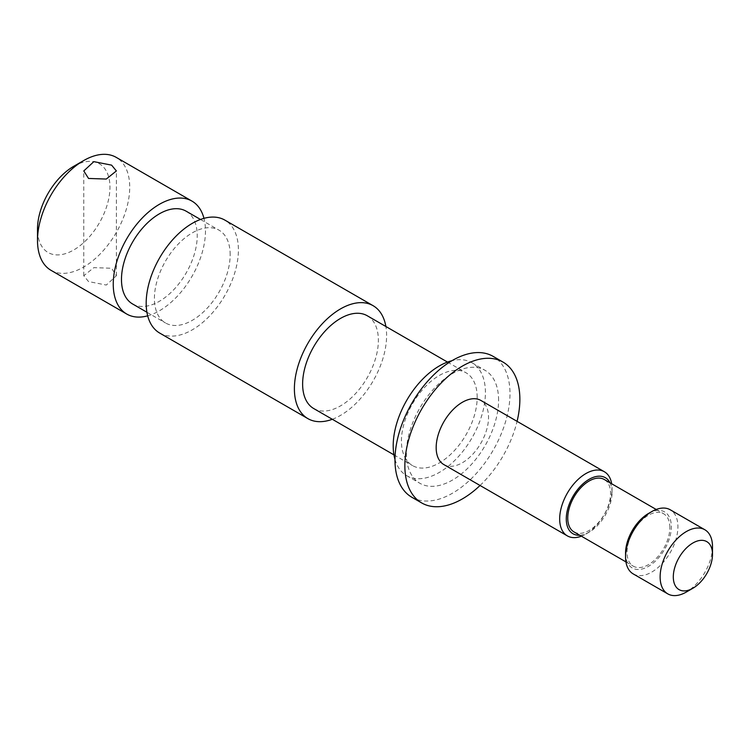 <?xml version="1.0" encoding="UTF-8"?>
<svg xmlns="http://www.w3.org/2000/svg" width="750" height="750" viewBox="0 0 750 750"><rect width="100%" height="100%" fill="white"/><g stroke="black" fill="none" stroke-linecap="round" stroke-linejoin="round"><path stroke-width="0.56" stroke-dasharray="3.75 2.81" d="M88.547 281.559L83.775 275.756L93.844 267.647L111.6 268.247L116.381 275.756L106.303 285.047L88.547 281.559M73.725 166.303A51.234 29.578 -60 0 1 109.959 187.228A51.234 29.578 -60 0 1 73.725 249.975A51.234 29.578 -60 0 1 37.5 229.059M51.009 270.319A65.203 37.65 120 0 0 101.25 252.844A65.203 37.65 120 0 0 129.722 187.228A65.203 37.65 120 0 0 116.212 157.369M147.684 315.825A65.203 37.65 120 0 0 205.472 230.953A65.203 37.65 120 0 0 203.963 218.344M132.581 303.966A53.559 30.928 120 0 0 173.85 289.613A53.559 30.928 120 0 0 197.231 235.716A53.559 30.928 120 0 0 186.141 211.191M230.166 254.728A53.559 30.928 120 0 0 219.075 230.203A53.559 30.928 120 0 0 177.797 244.556A53.559 30.928 120 0 0 154.416 298.463A53.559 30.928 120 0 0 165.516 322.978A53.559 30.928 120 0 0 206.784 308.634A53.559 30.928 120 0 0 230.166 254.728M159.694 333.066A65.203 37.65 120 0 0 209.944 315.591A65.203 37.65 120 0 0 238.406 249.975A65.203 37.65 120 0 0 224.897 220.125M332.316 419.278A65.203 37.65 120 0 0 386.606 335.541A65.203 37.65 120 0 0 385.875 326.503M313.716 408.544A53.559 30.928 120 0 0 354.994 394.2A53.559 30.928 120 0 0 378.375 340.294A53.559 30.928 120 0 0 367.284 315.769M477.178 397.341A53.559 30.928 120 0 0 466.088 372.816A53.559 30.928 120 0 0 424.809 387.169A53.559 30.928 120 0 0 401.428 441.075A53.559 30.928 120 0 0 412.528 465.591A53.559 30.928 120 0 0 453.797 451.238A53.559 30.928 120 0 0 477.178 397.341M394.978 459.45A65.203 37.65 120 0 0 406.706 475.678A65.203 37.65 120 0 0 456.947 458.203A65.203 37.65 120 0 0 485.419 392.587A65.203 37.65 120 0 0 471.909 362.728A65.203 37.65 120 0 0 451.997 360.694M498.591 400.191A65.203 37.65 120 0 0 485.081 370.341A65.203 37.65 120 0 0 434.831 387.806A65.203 37.65 120 0 0 406.369 453.431A65.203 37.65 120 0 0 419.878 483.281A65.203 37.65 120 0 0 470.128 465.816A65.203 37.65 120 0 0 498.591 400.191M411.816 497.241A81.319 46.95 120 0 0 474.488 475.453A81.319 46.95 120 0 0 509.981 393.609A81.319 46.95 120 0 0 493.144 356.381M443.85 464.578A37.031 21.375 120 0 0 472.378 454.659A37.031 21.375 120 0 0 488.541 417.394A37.031 21.375 120 0 0 480.872 400.444M579.75 535.247A32.372 18.694 120 0 0 589.163 532.153A32.372 18.694 120 0 0 612.047 492.506L612.047 488.7A37.031 21.375 120 0 0 611.663 483.759M612.047 492.506A32.372 18.694 120 0 0 610.022 482.812M574.022 531.938A30.272 17.475 120 0 0 597.347 523.828A30.272 17.475 120 0 0 610.566 493.359A30.272 17.475 120 0 0 604.294 479.503M669.853 527.587A30.272 17.475 120 0 0 663.581 513.731A30.272 17.475 120 0 0 640.247 521.841A30.272 17.475 120 0 0 627.038 552.309A30.272 17.475 120 0 0 633.3 566.166A30.272 17.475 120 0 0 656.634 558.056A30.272 17.475 120 0 0 669.853 527.587M625.556 553.162A32.372 18.694 120 0 0 648.441 566.381A32.372 18.694 120 0 0 671.334 526.734A32.372 18.694 120 0 0 648.441 513.516M633.225 573.919A37.031 21.375 120 0 0 661.753 564A37.031 21.375 120 0 0 677.916 526.734A37.031 21.375 120 0 0 670.247 509.784M712.5 546.694A37.031 21.375 -60 0 1 686.316 592.05M581.391 536.194A37.031 21.375 120 0 0 585.862 534.056A37.031 21.375 120 0 0 612.047 488.7M480.047 485.484A81.319 46.95 120 0 0 517.078 421.35M83.775 275.756L83.775 170.944M200.484 219.469L219.075 230.203M447.497 362.081L466.088 372.816M471.909 362.728L485.081 370.341M656.213 509.475L663.581 513.731M625.941 561.909L633.3 566.166M589.163 532.153L585.862 534.056M406.706 475.678L419.878 483.281M393.928 454.856L412.528 465.591M146.916 312.244L165.516 322.978M116.381 275.756L116.381 170.944"/><path stroke-width="1.12" d="M111.6 165.141L93.853 161.653L83.775 170.944L88.547 178.453L106.294 179.053L116.381 170.944L111.6 165.141M37.5 240.469L37.5 229.059A51.234 29.578 -60 0 1 73.725 166.303L83.606 160.603A65.203 37.65 120 0 0 37.5 240.469A65.203 37.65 120 0 0 51.009 270.319L126.759 314.053A65.203 37.65 120 0 0 147.684 315.825M203.963 218.344A65.203 37.65 120 0 0 191.962 201.103L116.212 157.369A65.203 37.65 120 0 0 83.606 160.603M712.5 554.306A27.712 16.003 120 0 0 692.906 542.991A27.712 16.003 120 0 0 673.303 576.928A27.712 16.003 120 0 0 692.906 588.244A27.712 16.003 120 0 0 712.5 554.306L712.5 546.694A37.031 21.375 -60 0 0 704.831 529.744A37.031 21.375 -60 0 0 676.294 539.672A37.031 21.375 -60 0 0 660.131 576.928A37.031 21.375 -60 0 0 667.8 593.878A37.031 21.375 -60 0 0 686.316 592.05L692.906 588.244M191.962 201.103A65.203 37.65 120 0 0 141.713 218.578A65.203 37.65 120 0 0 113.25 284.203A65.203 37.65 120 0 0 126.759 314.053M200.484 219.469L186.141 211.191A53.559 30.928 120 0 0 144.863 225.544A53.559 30.928 120 0 0 121.481 279.45A53.559 30.928 120 0 0 132.581 303.966L146.916 312.244M385.875 326.503A65.203 37.65 120 0 0 373.106 305.691L224.897 220.125A65.203 37.65 120 0 0 174.647 237.591A65.203 37.65 120 0 0 146.184 303.216A65.203 37.65 120 0 0 159.694 333.066L307.894 418.631A65.203 37.65 120 0 0 332.316 419.278M373.106 305.691A65.203 37.65 120 0 0 322.856 323.156A65.203 37.65 120 0 0 294.394 388.781A65.203 37.65 120 0 0 307.894 418.631M447.497 362.081L367.284 315.769A53.559 30.928 120 0 0 326.006 330.122A53.559 30.928 120 0 0 302.625 384.028A53.559 30.928 120 0 0 313.716 408.544L393.928 454.856M451.997 360.694A65.203 37.65 120 0 0 393.197 445.828A65.203 37.65 120 0 0 394.978 459.45M517.078 421.35A81.319 46.95 120 0 0 519.862 399.319A81.319 46.95 120 0 0 503.025 362.091L493.144 356.381A81.319 46.95 120 0 0 430.472 378.169A81.319 46.95 120 0 0 394.978 460.012A81.319 46.95 120 0 0 411.816 497.241L421.697 502.941A81.319 46.95 120 0 0 480.047 485.484M503.025 362.091A81.319 46.95 120 0 0 440.353 383.869A81.319 46.95 120 0 0 404.859 465.712A81.319 46.95 120 0 0 421.697 502.941M611.663 483.759A37.031 21.375 120 0 0 604.378 471.75L480.872 400.444A37.031 21.375 120 0 0 452.344 410.363A37.031 21.375 120 0 0 436.172 447.628A37.031 21.375 120 0 0 443.85 464.578L567.347 535.884A37.031 21.375 120 0 0 581.391 536.194M604.378 471.75A37.031 21.375 120 0 0 575.85 481.669A37.031 21.375 120 0 0 559.678 518.934A37.031 21.375 120 0 0 567.347 535.884M610.022 482.812A32.372 18.694 120 0 0 584.344 482.663A32.372 18.694 120 0 0 566.269 518.934A32.372 18.694 120 0 0 579.75 535.247M656.213 509.475L604.294 479.503A30.272 17.475 120 0 0 580.969 487.613A30.272 17.475 120 0 0 567.75 518.081A30.272 17.475 120 0 0 574.022 531.938L625.941 561.909M704.831 529.744L670.247 509.784A37.031 21.375 120 0 0 651.731 511.613L648.441 513.516A32.372 18.694 120 0 0 625.556 553.162L625.556 556.969A37.031 21.375 120 0 0 633.225 573.919L667.8 593.878M651.731 511.613A37.031 21.375 120 0 0 625.556 556.969"/></g></svg>
